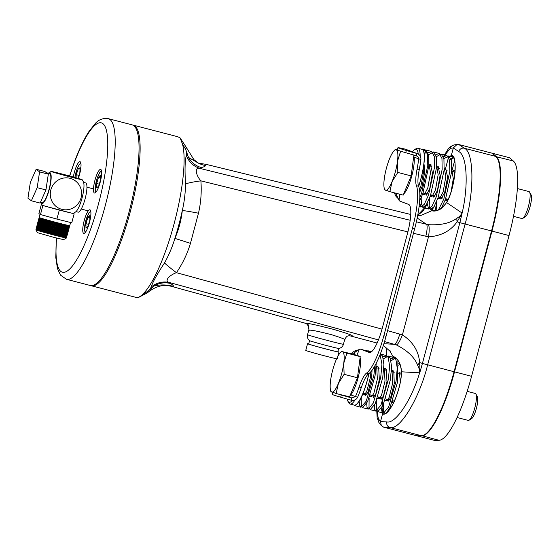 <?xml version="1.0" encoding="UTF-8"?>
<svg xmlns="http://www.w3.org/2000/svg" width="559" height="559" viewBox="0 0 559 559"><rect width="100%" height="100%" fill="white"/><g stroke="black" fill="none" stroke-linecap="round" stroke-linejoin="round"><path stroke-width="0.84" d="M457.073 417.503L468.246 420.41A13.933 3.186 -75.4 0 0 469.071 420.221A13.933 3.186 -75.4 0 0 474.843 407.735A13.933 3.186 -75.4 0 0 475.891 394.011A13.933 3.186 -75.4 0 0 475.339 393.473A13.933 3.186 -75.4 0 0 475.262 393.445L467.163 391.342M469.071 420.221L471.614 418.635A11.69 2.676 -75.4 0 0 476.457 408.154A11.69 2.676 -75.4 0 0 477.337 396.638L475.891 394.011M332.808 392.446L332.277 394.43A32.506 0.755 14.9 0 0 340.676 397.197L341.269 394.954A32.506 0.755 14.9 0 1 338.454 394.123L349.557 396.813L357.453 377.779L344.12 374.306L343.75 363.273A20.893 4.779 104.6 0 1 338.377 383.46A20.893 4.779 104.6 0 1 331.794 392.09A20.893 4.779 104.6 0 1 330.474 389.882A20.893 4.779 104.6 0 1 330.579 380.539A20.893 4.779 104.6 0 1 335.952 360.352A20.893 4.779 -75.4 0 1 336.637 358.766M341.269 394.954A41.792 0.971 14.9 0 0 351.8 397.959L348.606 396.764M351.066 353.637A32.506 27.014 174 0 1 354.986 350.828L355.119 352.114L354.154 354.441L342.534 351.716A20.893 4.779 104.6 0 1 343.75 363.273L346.894 353.148L342.534 351.716A20.893 4.779 -75.4 0 0 340.089 352.946A20.893 4.779 -75.4 0 0 337.818 356.369M395.639 193.155A32.506 27.768 37.3 0 0 396.792 195.51L399.028 200.283A32.506 7.442 -75.4 0 0 400.118 201.219L408.622 204.405A27.859 6.38 104.6 0 1 407.462 233.571L382.398 327.777A27.859 6.38 104.6 0 1 369.38 352.491A27.859 6.38 104.6 0 1 369.233 352.443L360.73 349.256A32.506 7.442 -75.4 0 0 360.562 349.2A32.506 7.442 -75.4 0 0 359.388 349.277L355.119 352.114A32.506 27.014 174 0 0 352.387 353.98M351.206 400.202C354.217 400.74 356.363 399.727 357.641 397.183L355.454 396.611L351.8 397.959L351.206 400.202A41.792 0.971 14.9 0 1 340.676 397.197M350.102 395.513L350.856 394.892A20.893 4.779 104.6 0 0 358.459 376.347A20.893 4.779 104.6 0 0 360.101 357.592M354.154 354.441L360.227 356.621L357.453 377.779M357.571 355.622L358.829 355.95A20.893 4.779 104.6 0 1 359.43 356.321M350.856 394.892L355.454 396.611A41.792 9.566 -75.4 0 0 359.074 387.08A23.219 5.31 104.6 0 1 366.55 373.091A42.952 9.831 -75.4 0 0 383.858 335.721L412.507 228.058A42.952 9.831 -75.4 0 0 416.42 185.672A23.219 5.31 104.6 0 1 417.063 169.125A41.792 9.566 -75.4 0 0 418.712 158.854L414.121 157.128A20.893 4.779 104.6 0 1 411.396 177.392A20.893 4.779 104.6 0 1 403.696 193.917M513.49 216.333L521.959 218.541A13.933 3.186 -75.4 0 0 522.784 218.352A13.933 3.186 -75.4 0 0 528.555 205.859A13.933 3.186 -75.4 0 0 529.604 192.142A13.933 3.186 -75.4 0 0 529.052 191.597A13.933 3.186 -75.4 0 0 528.982 191.576L517.354 188.551M522.784 218.352L525.327 216.766A11.69 2.676 -75.4 0 0 530.17 206.278A11.69 2.676 -75.4 0 0 531.05 194.77L529.604 192.142M418.216 154.039A26.406 6.044 -75.4 0 0 414.561 149.672A26.406 6.044 -75.4 0 0 412.444 151.796M414.561 149.672L416.203 148.645A27.859 6.38 104.6 0 1 417.852 148.268L421.954 149.33A27.859 6.38 104.6 0 1 422.101 149.379A27.859 6.38 104.6 0 1 420.941 178.545A27.859 6.38 104.6 0 1 418.607 186.245A23.219 5.31 104.6 0 1 419.25 169.691A41.792 9.566 -75.4 0 0 420.899 159.42L418.712 158.854L418.111 156.96L416.259 155.716A41.792 0.971 -165.1 0 1 405.729 152.712A32.506 0.755 -165.1 0 1 402.906 151.873L396.247 149.847A20.893 4.779 104.6 0 1 397.463 161.397A20.893 4.779 104.6 0 1 392.09 181.584A20.893 4.779 104.6 0 1 385.507 190.221A20.893 4.779 104.6 0 1 384.187 188.013A20.893 4.779 104.6 0 1 384.299 178.663A20.893 4.779 104.6 0 1 389.665 158.477A20.893 4.779 -75.4 0 1 393.802 151.077L395.332 149.365L396.247 149.847A20.893 4.779 -75.4 0 0 393.802 151.077M417.852 148.268A27.859 6.38 104.6 0 1 420.179 155.94M418.656 186.364A28.209 6.456 -75.4 0 0 422.192 149.043L422.101 149.379M422.192 149.043L425.036 149.784L427.649 154.71L427.761 165.667L421.605 193.204L419.809 197.655M423.477 150.476L425.909 150.008L428.613 154.962L428.823 165.939L422.842 193.526L419.634 201.044M428.571 154.745L433.56 151.999L436.265 156.96L436.474 167.931L430.5 195.517L426.356 204.671L422.89 207.501L421.521 204.056L421.954 195.895M430.73 166.009L431.227 164.961M436.223 156.737L441.219 153.991L443.923 158.952L444.132 169.922L438.158 197.509L434.008 206.662L430.542 209.492L429.172 206.047L429.605 197.886M438.389 168L438.878 166.952M443.881 158.728L448.87 155.982L451.49 160.915L451.602 171.872L445.446 199.402L441.31 208.388M436.831 210.491L436.286 202.225M445.139 169.761L445.816 168.294M451.232 159.678L453.566 157.862M442.001 198.466A28.209 6.456 104.6 0 1 442.085 197.753M428.061 152.81L431.597 151.489L434.301 156.443L434.504 167.421L428.529 195.007L424.386 204.161L421.039 207.026L419.502 202.665M428.879 165.254L429.368 164.206M435.699 154.738L439.248 153.48L441.952 158.435L442.162 169.412L436.188 196.999L432.044 206.152L428.69 209.024L427.139 203.308M436.53 167.246L437.026 166.198M443.35 156.73L446.907 155.472L449.611 160.426L449.82 171.403L443.839 198.99L438.424 209.898M435.831 210.701L434.797 205.3M444.188 169.237L444.678 168.189M450.959 158.756L453.293 157.407M423.953 163.626L424.833 171.166L422.108 186.524L419.739 192.282M428.935 164.36L430.311 164.227L432.491 173.157L429.766 188.523L426.196 195.294L425.623 193.47M436.593 166.351L437.963 166.219L440.143 175.149L437.424 190.514L433.847 197.285L433.281 195.461M444.251 168.343L445.621 168.21L447.619 177.098L444.712 192.408L440.96 199.137L440.317 197.292M451.763 169.845L455.026 170.656L455.236 169.873M454.858 170.614A15.554 3.564 -75.4 0 0 453 171.809M445.984 198.766A15.554 3.564 -75.4 0 0 446.005 198.871L446.648 200.618L448.129 199.29M451.756 169.943L453.3 178.573L451.218 191.157M428.956 164.101L430.521 172.647L427.796 188.006L424.225 194.784L423.659 192.96M436.607 166.093L438.172 174.639L435.454 189.997L431.883 196.775L431.31 194.951M444.265 168.084L445.83 176.63L443.105 191.989L439.535 198.766L438.969 196.943M423.659 165.862L423.778 170.893L420.871 186.203L419.488 189.85M424.379 155.744L425.909 150.008M454.614 160.782L452.182 169.915M448.87 155.982L445.621 168.21M376.249 363.224L375.068 375.795L367.64 401.558L362.567 407.665L361.345 405.89L361.226 398.232M380.316 354.008L382.573 356.027L383.907 364.629L382.719 377.786L375.299 403.549L370.226 409.656L369.003 407.881L369.136 398.113M377.94 368.122L378.443 367.067M383.418 358.843L388.253 356.048L390.231 358.019L391.559 366.62L390.378 379.778L382.95 405.541L377.877 411.648L376.661 409.873L376.787 400.104M385.598 370.114L386.094 369.059M372.035 370.254L371.672 377.591L368.15 391.943L365.754 395.416L365.167 393.585M376.144 366.459L377.416 366.306L378.674 367.431L379.323 379.582L375.802 393.934L373.405 397.407L372.825 395.576M383.802 368.451L385.067 368.297L386.325 369.422L386.982 381.573L383.46 395.926L381.063 399.399L380.483 397.568M391.461 370.379L392.593 370.254L393.802 371.372L394.27 383.474L390.566 397.777L388.044 401.215L387.38 399.364M391.069 360.8L395.562 357.963M397.903 360.457L397.666 381.678L390.063 407.392L386.444 412.863M385.556 413.415L384.858 413.464L383.586 411.676L383.306 404.786M392.215 371.833L392.9 370.372M392.502 401.551A15.554 3.564 -75.4 0 0 393.396 402.613A15.554 3.564 -75.4 0 0 393.739 402.627M388.177 411.319A28.209 6.456 104.6 0 1 388.107 410.872M388.184 401.229A28.209 6.456 104.6 0 1 388.372 399.622M398.833 372.008L399.482 372.853L400.3 381.958M380.078 354.609L381.937 364.119L380.749 377.276L373.328 403.039L368.255 409.139L367.032 407.371L366.676 403.444M376.088 367.368L376.598 366.306M382.894 356.831L386.283 355.538L388.26 357.508L389.595 366.11L388.407 379.268L380.986 405.03L375.907 411.131L374.691 409.363L374.334 405.436M383.74 369.359L384.25 368.297M390.552 358.822L393.941 357.529L395.912 359.5L397.246 368.101L396.065 381.259L388.638 407.022L383.565 413.129L382.342 411.354L381.986 407.427M391.398 371.351L391.929 370.24M376.158 366.194L376.703 366.921L377.353 379.072L373.838 393.424L371.442 396.897L370.855 395.066M383.816 368.185L384.354 368.912L385.011 381.063L381.49 395.416L379.093 398.888L378.513 397.058M391.468 370.184L392.013 370.903L392.67 383.055L389.148 397.407L386.751 400.88L386.164 399.049M369.737 352.282L371.539 351.744M375.005 365.579L373.824 375.473L366.222 401.187L361.016 407.259L359.744 405.471L359.339 401.963M370.903 371.665L370.428 377.269L366.725 391.573L364.202 395.01L363.546 393.159M368.828 373.601A27.859 6.38 104.6 0 1 367.228 380.413A27.859 6.38 104.6 0 1 364.021 390.559L364.056 390.72A28.209 6.456 -75.4 0 0 368.926 373.531M369.785 352.401A28.209 6.456 -75.4 0 0 368.332 350.863A28.209 6.456 -75.4 0 0 367.263 350.947M364.056 390.72L360.534 399.706L355.328 405.778L354.567 405.177M384.669 189.704L389.868 191.653L392.09 181.584L397.833 172.438L397.463 161.397L400.607 151.279M413.898 155.053L411.165 175.91L403.2 195.119L389.868 191.653M411.165 175.91L397.833 172.438M363.629 350.095A27.859 6.38 104.6 0 1 364.14 350.137L368.241 351.206A27.859 6.38 104.6 0 1 369.464 352.282M364.021 390.559A27.859 6.38 104.6 0 1 354.21 405.128L350.109 404.059A27.859 6.38 104.6 0 1 348.851 402.927L347.915 401.222A26.406 6.044 -75.4 0 0 352.338 400.391M402.906 151.873A32.506 0.755 -165.1 0 1 397.33 149.945L397.931 147.702A32.506 0.755 -165.1 0 1 405.443 149.197L417.3 153.613M397.358 149.84L395.409 149.33M413.765 156.087L414.121 157.128M354.986 350.828L358.78 349.738M355.07 399.86A27.859 6.38 104.6 0 1 350.109 404.059M364.14 350.137A27.859 6.38 104.6 0 1 364.866 350.556M347.223 399.084A26.406 6.044 -75.4 0 0 347.915 401.222M397.931 147.702A32.506 0.755 -165.1 0 0 406.323 150.469A41.792 0.971 -165.1 0 0 416.853 153.473L416.539 155.807M394.374 192.827A32.506 27.768 37.3 0 0 396.058 196.468L396.792 195.51L397.051 193.519M370.072 352.505L362.917 349.822A32.506 7.442 -75.4 0 0 362.749 349.773L360.562 349.2M357.641 397.183A41.792 9.566 -75.4 0 0 361.261 387.646A23.219 5.31 104.6 0 1 368.737 373.664A42.952 9.831 -75.4 0 0 386.045 336.294L414.694 228.631A42.952 9.831 -75.4 0 0 418.607 186.238L416.42 185.672M420.899 159.42C421.06 156.457 419.711 154.473 416.853 153.473L417.356 153.634M398.42 198.857L396.058 196.468M330.956 391.573L336.148 393.522L338.377 383.46L344.12 374.306M360.227 356.621L346.894 353.148M340.089 352.946L341.696 351.199M338.454 394.123L336.148 393.522M434.315 440.352L438.983 440.282A71.971 16.47 -75.4 0 0 471.572 376.319L509.025 235.556A71.971 16.47 -75.4 0 0 513.302 160.978L509.515 157.736L492.458 153.299L496.245 156.541A71.971 16.47 104.6 0 1 491.962 231.112L454.509 371.875A71.971 16.47 104.6 0 1 421.926 435.838L417.259 435.915L434.315 440.352M40.786 202.442A16.05 3.675 -75.4 0 0 40.982 202.938A23.681 23.681 0 0 0 42.211 205.125A16.05 0.37 -165.1 0 0 42.603 205.314A16.05 0.37 -165.1 0 0 59.219 210.03A16.05 0.37 -165.1 0 0 73.222 213.384A23.681 23.681 0 0 0 75.598 211.945A16.05 3.675 -75.4 0 0 82.159 197.62A16.05 3.675 -75.4 0 0 83.417 181.913A23.681 23.681 0 0 0 82.18 179.718A16.05 0.37 -165.1 0 1 68.561 176.483A16.05 0.37 -165.1 0 1 51.554 171.669A16.05 0.37 -165.1 0 1 51.169 171.466A16.05 0.37 -165.1 0 1 65.172 174.82A16.05 0.37 -165.1 0 1 81.796 179.537A16.05 0.37 -165.1 0 1 82.18 179.718M40.982 202.938A16.05 3.675 -75.4 0 0 48.745 191.255A16.05 3.675 -75.4 0 0 49.919 172.647A16.05 3.675 -75.4 0 0 48.794 172.899A16.05 3.675 -75.4 0 0 48.381 173.234M81.069 197.767A16.05 15.617 -69.5 0 1 54.817 205.293A16.05 15.617 -69.5 0 1 61.965 178.433A16.05 15.617 -69.5 0 1 81.069 197.767M83.612 182.402L85.681 182.94A15.093 3.452 104.6 0 1 85.765 182.968A15.093 3.452 104.6 0 1 85.178 198.592A15.093 3.452 104.6 0 1 78.085 212.147L76.01 211.609M49.513 173.535A15.093 3.452 104.6 0 1 49.597 173.549A15.093 3.452 104.6 0 1 49.674 173.576A15.093 3.452 104.6 0 1 49.094 189.201A15.093 3.452 104.6 0 1 41.995 202.756A15.093 3.452 104.6 0 1 41.918 202.735M69.064 226.437L69.281 226.786A15.848 0.37 14.9 0 0 69.386 226.793L69.127 227.911A15.848 0.37 14.9 0 0 69.155 227.904L68.799 228.428A15.673 0.363 14.9 0 0 68.834 228.421A15.673 0.363 14.9 0 0 68.841 228.414L69.435 226.171A15.673 0.363 14.9 0 0 69.435 226.171L69.274 226.423M69.421 226.793A15.848 0.37 14.9 0 0 69.456 226.779L69.435 226.241M69.281 226.786L68.687 229.029A15.848 0.37 14.9 0 0 68.785 229.036L68.526 230.154A15.848 0.37 14.9 0 0 68.554 230.147A15.848 0.37 14.9 0 0 68.561 230.147L68.841 228.484M68.827 229.036A15.848 0.37 14.9 0 0 68.855 229.022L69.155 227.904M68.526 230.154L67.932 232.397A15.848 0.37 14.9 0 0 67.96 232.39L68.24 230.657A15.673 0.363 14.9 0 0 68.24 230.657L68.561 230.147L68.247 230.727M68.233 231.279A15.848 0.37 14.9 0 0 68.261 231.265L68.24 230.657A15.673 0.363 14.9 0 1 68.198 230.671L68.491 230.161A15.848 0.37 14.9 0 1 68.387 230.154L68.044 230.664A15.673 0.363 14.9 0 0 68.184 230.671L67.891 232.404A15.848 0.37 14.9 0 1 67.786 232.397L67.45 232.907A15.673 0.363 14.9 0 0 67.59 232.914A15.673 0.363 14.9 0 0 67.646 232.907A15.673 0.363 14.9 0 0 67.646 232.9L67.646 232.97M67.332 234.64A15.848 0.37 14.9 0 0 67.366 234.633L67.66 233.508A15.848 0.37 14.9 0 1 67.632 233.522L67.003 235.157A15.673 0.363 14.9 0 0 67.045 235.15A15.673 0.363 14.9 0 0 67.045 235.143L67.045 235.15M67.45 232.907L66.891 235.758A15.848 0.37 14.9 0 0 66.996 235.765L66.738 236.883A15.848 0.37 14.9 0 0 66.766 236.876L67.052 235.213M67.038 235.765A15.848 0.37 14.9 0 0 67.066 235.751L67.045 235.143M66.738 236.883L66.437 238.008A15.848 0.37 14.9 0 0 66.465 238.001A15.848 0.37 14.9 0 0 66.472 237.994L66.451 237.386A15.673 0.363 14.9 0 0 66.451 237.386L66.451 237.456M66.472 237.987A15.848 0.37 -165.1 0 1 66.472 237.994L66.451 237.386A15.673 0.363 14.9 0 1 66.409 237.4M67.932 232.397L67.632 233.522M69.239 226.178A15.673 0.363 14.9 0 0 69.379 226.185A15.673 0.363 14.9 0 0 69.435 226.178L69.749 225.661A15.848 0.37 14.9 0 0 69.749 225.654L70.595 222.489M68.981 227.911A15.848 0.37 14.9 0 0 69.085 227.918L69.386 226.793M68.785 229.036L68.491 230.161M68.687 229.029L68.387 230.154M68.044 230.664L68.086 231.272A15.848 0.37 14.9 0 0 68.191 231.279M68.086 231.272L67.786 232.397M67.192 234.64A15.848 0.37 14.9 0 0 67.297 234.647L67.891 232.404M66.891 235.758L66.598 236.883A15.848 0.37 14.9 0 0 66.696 236.89L66.996 235.765M66.598 236.883L66.297 238.001A15.848 0.37 14.9 0 0 66.402 238.008L66.696 236.89M68.792 226.395L66.039 237.966A15.848 0.37 14.9 0 0 66.214 237.994L66.228 237.393A15.673 0.363 14.9 0 0 66.395 237.4M66.633 235.723A15.848 0.37 14.9 0 0 66.807 235.751L66.821 235.15A15.673 0.363 14.9 0 0 66.996 235.157L67.297 234.647M68.638 228.421A15.673 0.363 14.9 0 0 68.785 228.428L69.085 227.918M68.722 227.876A15.848 0.37 14.9 0 0 68.897 227.897L69.211 226.178A15.673 0.363 14.9 0 1 68.967 226.136M68.128 230.119A15.848 0.37 14.9 0 0 68.303 230.14L68.897 227.897M67.534 232.362A15.848 0.37 14.9 0 0 67.709 232.383L68.303 230.14M66.933 234.605A15.848 0.37 14.9 0 0 67.108 234.626L67.709 232.383M66.339 236.848A15.848 0.37 14.9 0 0 66.514 236.869L66.807 235.751M65.983 237.351A15.673 0.363 14.9 0 0 66.228 237.393L66.514 236.869M66.584 235.108A15.673 0.363 14.9 0 0 66.821 235.15L67.108 234.626M68.652 226.681L68.352 227.806A15.848 0.37 14.9 0 0 68.596 227.848L68.925 226.129A15.673 0.363 14.9 0 1 68.589 226.067L68.652 226.681A15.848 0.37 14.9 0 0 68.897 226.73M68.352 227.806L67.758 230.049A15.848 0.37 14.9 0 0 68.002 230.091L68.596 227.848M67.758 230.049L67.157 232.292A15.848 0.37 14.9 0 0 67.408 232.334L68.002 230.091M67.157 232.292L66.563 234.535A15.848 0.37 14.9 0 0 66.807 234.577L67.408 232.334M66.563 234.535L65.969 236.778A15.848 0.37 14.9 0 0 66.214 236.82L66.807 234.577M65.969 236.778L65.669 237.896A15.848 0.37 14.9 0 0 65.913 237.945L66.214 236.82M68.17 226.591L67.87 227.709A15.848 0.37 14.9 0 0 68.184 227.772L68.533 226.06A15.673 0.363 14.9 0 1 68.1 225.969L68.17 226.591A15.848 0.37 14.9 0 0 68.484 226.654M67.87 227.709L67.276 229.952A15.848 0.37 14.9 0 0 67.59 230.015L68.184 227.772M67.276 229.952L66.675 232.195A15.848 0.37 14.9 0 0 66.989 232.258L67.59 230.015M66.675 232.195L66.081 234.438A15.848 0.37 14.9 0 0 66.395 234.501L66.989 232.258M66.081 234.438L65.487 236.681A15.848 0.37 14.9 0 0 65.801 236.743L66.395 234.501M65.487 236.681L65.186 237.806A15.848 0.37 14.9 0 0 65.501 237.868L65.801 236.743M65.117 237.184A15.673 0.363 14.9 0 0 65.55 237.275M65.71 234.941A15.673 0.363 14.9 0 0 66.144 235.032M66.311 232.698A15.673 0.363 14.9 0 0 66.745 232.789M66.905 230.455A15.673 0.363 14.9 0 0 67.339 230.546M67.499 228.212A15.673 0.363 14.9 0 0 67.932 228.303M67.583 226.458L67.283 227.583A15.848 0.37 14.9 0 0 67.667 227.667L68.03 225.955A15.673 0.363 14.9 0 1 67.506 225.843L67.583 226.458A15.848 0.37 14.9 0 0 67.96 226.542M67.283 227.583L66.689 229.826A15.848 0.37 14.9 0 0 67.066 229.91L67.667 227.667M66.982 228.701A15.848 0.37 14.9 0 0 67.366 228.785M66.689 229.826L66.088 232.069A15.848 0.37 14.9 0 0 66.472 232.153L67.066 229.91M66.388 230.944A15.848 0.37 14.9 0 0 66.766 231.028M66.088 232.069L65.494 234.312A15.848 0.37 14.9 0 0 65.871 234.396L66.472 232.153M65.794 233.187A15.848 0.37 14.9 0 0 66.172 233.271M65.494 234.312L64.893 236.555A15.848 0.37 14.9 0 0 65.277 236.639L65.871 234.396M65.193 235.43A15.848 0.37 14.9 0 0 65.578 235.514M64.893 236.555L64.599 237.673A15.848 0.37 14.9 0 0 64.977 237.757L65.277 236.639M64.523 237.058A15.673 0.363 14.9 0 0 65.047 237.17M65.117 234.815A15.673 0.363 14.9 0 0 65.641 234.927M65.71 232.572A15.673 0.363 14.9 0 0 66.242 232.684M66.311 230.329A15.673 0.363 14.9 0 0 66.835 230.441M66.905 228.086A15.673 0.363 14.9 0 0 67.429 228.198M66.891 226.304L66.591 227.429A15.848 0.37 14.9 0 0 67.038 227.527L67.422 225.822A15.673 0.363 14.9 0 1 66.807 225.682L66.891 226.304A15.848 0.37 14.9 0 0 67.332 226.409M66.591 227.429L65.997 229.672A15.848 0.37 14.9 0 0 66.437 229.77L67.038 227.527M66.297 228.547A15.848 0.37 14.9 0 0 66.738 228.652M65.997 229.672L65.396 231.915A15.848 0.37 14.9 0 0 65.843 232.013L66.437 229.77M65.696 230.79A15.848 0.37 14.9 0 0 66.144 230.895M65.396 231.915L64.802 234.158A15.848 0.37 14.9 0 0 65.249 234.256L65.843 232.013M65.103 233.033A15.848 0.37 14.9 0 0 65.543 233.138M64.802 234.158L64.208 236.401A15.848 0.37 14.9 0 0 64.648 236.499L65.249 234.256M64.502 235.276A15.848 0.37 14.9 0 0 64.949 235.381M64.208 236.401L63.908 237.519A15.848 0.37 14.9 0 0 64.348 237.624L64.648 236.499M63.824 236.897A15.673 0.363 14.9 0 0 64.439 237.037M64.425 234.654A15.673 0.363 14.9 0 0 65.033 234.794M65.019 232.411A15.673 0.363 14.9 0 0 65.634 232.551M65.613 230.168A15.673 0.363 14.9 0 0 66.228 230.308M66.214 227.925A15.673 0.363 14.9 0 0 66.821 228.065M66.102 226.122L65.808 227.247A15.848 0.37 14.9 0 0 66.311 227.359L66.717 225.661A15.673 0.363 14.9 0 1 66.018 225.501L66.102 226.122A15.848 0.37 14.9 0 0 66.605 226.241M65.808 227.247L65.207 229.49A15.848 0.37 14.9 0 0 65.71 229.602L66.311 227.359M65.508 228.365A15.848 0.37 14.9 0 0 66.011 228.484M65.207 229.49L64.613 231.733A15.848 0.37 14.9 0 0 65.117 231.845L65.71 229.602M64.907 230.608A15.848 0.37 14.9 0 0 65.417 230.727M64.613 231.733L64.012 233.976A15.848 0.37 14.9 0 0 64.516 234.088L65.117 231.845M64.313 232.851A15.848 0.37 14.9 0 0 64.816 232.97M64.012 233.976L63.419 236.219A15.848 0.37 14.9 0 0 63.922 236.331L64.516 234.088M63.719 235.094A15.848 0.37 14.9 0 0 64.222 235.213M63.419 236.219L63.118 237.337A15.848 0.37 14.9 0 0 63.621 237.456L63.922 236.331M63.034 236.716A15.673 0.363 14.9 0 0 63.733 236.876M63.628 234.473A15.673 0.363 14.9 0 0 64.327 234.633M64.229 232.23A15.673 0.363 14.9 0 0 64.921 232.39M64.823 229.987A15.673 0.363 14.9 0 0 65.522 230.147M65.424 227.744A15.673 0.363 14.9 0 0 66.116 227.904M65.228 225.913L64.928 227.038A15.848 0.37 14.9 0 0 65.487 227.171L65.913 225.473A15.673 0.363 14.9 0 1 65.137 225.291L65.228 225.913A15.848 0.37 14.9 0 0 65.787 226.046M64.928 227.038L64.327 229.281A15.848 0.37 14.9 0 0 64.893 229.414L65.487 227.171M64.627 228.156A15.848 0.37 14.9 0 0 65.186 228.289M64.327 229.281L63.733 231.524A15.848 0.37 14.9 0 0 64.292 231.657L64.893 229.414M64.033 230.399A15.848 0.37 14.9 0 0 64.592 230.532M63.733 231.524L63.139 233.767A15.848 0.37 14.9 0 0 63.698 233.9L64.292 231.657M63.433 232.642A15.848 0.37 14.9 0 0 63.992 232.775M63.139 233.767L62.538 236.01A15.848 0.37 14.9 0 0 63.097 236.143L63.698 233.9M62.839 234.885A15.848 0.37 14.9 0 0 63.398 235.018M62.538 236.01L62.238 237.128A15.848 0.37 14.9 0 0 62.804 237.261L63.097 236.143M62.154 236.506A15.673 0.363 14.9 0 0 62.929 236.688M62.755 234.263A15.673 0.363 14.9 0 0 63.523 234.445M63.349 232.02A15.673 0.363 14.9 0 0 64.124 232.202M63.943 229.777A15.673 0.363 14.9 0 0 64.718 229.959M64.544 227.534A15.673 0.363 14.9 0 0 65.312 227.716M64.264 225.682L63.964 226.8A15.848 0.37 14.9 0 0 64.578 226.954L65.019 225.263A15.673 0.363 14.9 0 1 64.173 225.06L64.264 225.682A15.848 0.37 14.9 0 0 64.872 225.829M63.964 226.8L63.37 229.043A15.848 0.37 14.9 0 0 63.978 229.197L64.578 226.954M63.663 227.925A15.848 0.37 14.9 0 0 64.278 228.072M63.37 229.043L62.769 231.286A15.848 0.37 14.9 0 0 63.384 231.44L63.978 229.197M63.069 230.168A15.848 0.37 14.9 0 0 63.677 230.315M62.769 231.286L62.175 233.529A15.848 0.37 14.9 0 0 62.783 233.683L63.384 231.44M62.468 232.411A15.848 0.37 14.9 0 0 63.083 232.558M62.175 233.529L61.574 235.772A15.848 0.37 14.9 0 0 62.189 235.926L62.783 233.683M61.874 234.654A15.848 0.37 14.9 0 0 62.489 234.801M61.574 235.772L61.28 236.897A15.848 0.37 14.9 0 0 61.888 237.044L62.189 235.926M61.19 236.275A15.673 0.363 14.9 0 0 62.035 236.478M61.79 234.032A15.673 0.363 14.9 0 0 62.636 234.235M62.384 231.789A15.673 0.363 14.9 0 0 63.23 231.992M62.985 229.546A15.673 0.363 14.9 0 0 63.831 229.749M63.579 227.303A15.673 0.363 14.9 0 0 64.425 227.506M43.602 219.568A15.673 0.363 14.9 0 1 42.819 219.338L42.652 219.904A15.848 0.37 14.9 0 0 43.218 220.064L43.721 219.603L43.574 220.169A15.848 0.37 14.9 0 0 44.196 220.351L44.58 219.848L44.58 220.463A15.848 0.37 14.9 0 0 45.251 220.651L45.628 220.148L45.663 220.763A15.848 0.37 14.9 0 0 46.369 220.966L46.746 220.463L46.802 221.084A15.848 0.37 14.9 0 0 47.55 221.294L47.92 220.791L48.004 221.42A15.848 0.37 14.9 0 0 48.78 221.637L49.297 221.168L49.248 221.762A15.848 0.37 14.9 0 0 50.051 221.986L50.562 221.518L50.534 222.112A15.848 0.37 14.9 0 0 51.351 222.335L51.854 221.867L51.84 222.468A15.848 0.37 14.9 0 0 52.672 222.692L53 222.175L53.175 222.824A15.848 0.37 14.9 0 0 54.006 223.048L54.489 222.573L54.509 223.181A15.848 0.37 14.9 0 0 55.341 223.404L55.809 222.922L55.837 223.537A15.848 0.37 14.9 0 0 56.669 223.754L57.116 223.265L57.158 223.879A15.848 0.37 14.9 0 0 57.975 224.089L58.402 223.6L58.457 224.215A15.848 0.37 14.9 0 0 59.254 224.425L59.499 223.879L59.722 224.543A15.848 0.37 14.9 0 0 60.491 224.739L60.721 224.194L60.945 224.858A15.848 0.37 14.9 0 0 61.679 225.039L61.888 224.487L62.112 225.151A15.848 0.37 14.9 0 0 62.811 225.326L62.999 224.767L63.223 225.424L62.922 226.549A15.848 0.37 14.9 0 0 63.579 226.709L64.173 225.06M63.223 225.424A15.848 0.37 14.9 0 0 63.88 225.591M62.922 226.549L62.328 228.792A15.848 0.37 14.9 0 0 62.985 228.952L63.579 226.709M62.622 227.667A15.848 0.37 14.9 0 0 63.286 227.834M62.328 228.792L61.728 231.035A15.848 0.37 14.9 0 0 62.391 231.195L62.985 228.952M62.028 229.91A15.848 0.37 14.9 0 0 62.685 230.077M61.728 231.035L61.134 233.278A15.848 0.37 14.9 0 0 61.79 233.438L62.391 231.195M61.434 232.153A15.848 0.37 14.9 0 0 62.091 232.32M61.134 233.278L60.533 235.521A15.848 0.37 14.9 0 0 61.197 235.681L61.79 233.438M60.833 234.396A15.848 0.37 14.9 0 0 61.497 234.563M60.533 235.521L60.239 236.639A15.848 0.37 14.9 0 0 60.896 236.806L61.197 235.681M60.155 236.017A15.673 0.363 14.9 0 0 61.064 236.24M60.749 233.774A15.673 0.363 14.9 0 0 61.665 233.997M61.35 231.531A15.673 0.363 14.9 0 0 62.259 231.754M61.944 229.288A15.673 0.363 14.9 0 0 62.853 229.511M62.545 227.045A15.673 0.363 14.9 0 0 63.453 227.268M63.139 224.802A15.673 0.363 14.9 0 0 64.047 225.025M62.112 225.151L61.811 226.269A15.848 0.37 14.9 0 0 62.517 226.444L62.811 225.326M61.811 226.269L61.217 228.512A15.848 0.37 14.9 0 0 61.916 228.687L62.517 226.444M61.518 227.394A15.848 0.37 14.9 0 0 62.217 227.569M61.217 228.512L60.624 230.755A15.848 0.37 14.9 0 0 61.322 230.93L61.916 228.687M60.917 229.637A15.848 0.37 14.9 0 0 61.623 229.812M60.624 230.755L60.023 232.998A15.848 0.37 14.9 0 0 60.728 233.173L61.322 230.93M60.323 231.88A15.848 0.37 14.9 0 0 61.022 232.055M60.023 232.998L59.429 235.241A15.848 0.37 14.9 0 0 60.127 235.416L60.728 233.173M59.722 234.123A15.848 0.37 14.9 0 0 60.428 234.298M59.429 235.241L59.128 236.366A15.848 0.37 14.9 0 0 59.827 236.541L60.127 235.416M59.051 235.744A15.673 0.363 14.9 0 0 60.016 235.982M59.645 233.501A15.673 0.363 14.9 0 0 60.617 233.739M60.246 231.258A15.673 0.363 14.9 0 0 61.21 231.496M60.84 229.015A15.673 0.363 14.9 0 0 61.811 229.253M61.434 226.772A15.673 0.363 14.9 0 0 62.405 227.01M62.035 224.529A15.673 0.363 14.9 0 0 62.999 224.767M60.945 224.858L60.645 225.976A15.848 0.37 14.9 0 0 61.385 226.164L61.679 225.039M60.645 225.976L60.051 228.219A15.848 0.37 14.9 0 0 60.784 228.407L61.385 226.164M60.344 227.101A15.848 0.37 14.9 0 0 61.085 227.282M60.051 228.219L59.45 230.462A15.848 0.37 14.9 0 0 60.19 230.65L60.784 228.407M59.75 229.344A15.848 0.37 14.9 0 0 60.491 229.525M59.45 230.462L58.856 232.705A15.848 0.37 14.9 0 0 59.589 232.893L60.19 230.65M59.149 231.587A15.848 0.37 14.9 0 0 59.89 231.768M58.856 232.705L58.255 234.948A15.848 0.37 14.9 0 0 58.995 235.136L59.589 232.893M58.555 233.83A15.848 0.37 14.9 0 0 59.296 234.011M58.255 234.948L57.961 236.073A15.848 0.37 14.9 0 0 58.695 236.254L58.995 235.136M57.884 235.451A15.673 0.363 14.9 0 0 58.905 235.702M58.485 233.208A15.673 0.363 14.9 0 0 59.506 233.459M59.079 230.965A15.673 0.363 14.9 0 0 60.099 231.216M59.673 228.722A15.673 0.363 14.9 0 0 60.693 228.973M60.274 226.479A15.673 0.363 14.9 0 0 61.294 226.73M60.868 224.236A15.673 0.363 14.9 0 0 61.888 224.487M59.722 224.543L59.422 225.661A15.848 0.37 14.9 0 0 60.19 225.864L60.491 224.739M59.422 225.661L58.828 227.904A15.848 0.37 14.9 0 0 59.596 228.107L60.19 225.864M59.121 226.786A15.848 0.37 14.9 0 0 59.897 226.982M58.828 227.904L58.227 230.147A15.848 0.37 14.9 0 0 58.995 230.35L59.596 228.107M58.527 229.029A15.848 0.37 14.9 0 0 59.296 229.225M58.227 230.147L57.633 232.39A15.848 0.37 14.9 0 0 58.402 232.593L58.995 230.35M57.933 231.272A15.848 0.37 14.9 0 0 58.702 231.468M57.633 232.39L57.032 234.633A15.848 0.37 14.9 0 0 57.808 234.836L58.402 232.593M57.332 233.515A15.848 0.37 14.9 0 0 58.101 233.711M57.032 234.633L56.739 235.758A15.848 0.37 14.9 0 0 57.507 235.954L57.808 234.836M56.669 235.136A15.673 0.363 14.9 0 0 57.738 235.409M57.27 232.893A15.673 0.363 14.9 0 0 58.332 233.166M57.863 230.65A15.673 0.363 14.9 0 0 58.926 230.923M58.464 228.407A15.673 0.363 14.9 0 0 59.527 228.68M59.058 226.164A15.673 0.363 14.9 0 0 60.12 226.437M59.659 223.921A15.673 0.363 14.9 0 0 60.721 224.194M58.457 224.215L58.157 225.34A15.848 0.37 14.9 0 0 58.954 225.543L59.254 224.425M58.157 225.34L57.563 227.583A15.848 0.37 14.9 0 0 58.36 227.786L58.954 225.543M57.863 226.458A15.848 0.37 14.9 0 0 58.653 226.668M57.563 227.583L56.962 229.826A15.848 0.37 14.9 0 0 57.759 230.028L58.36 227.786M57.263 228.701A15.848 0.37 14.9 0 0 58.059 228.911M56.962 229.826L56.368 232.069A15.848 0.37 14.9 0 0 57.165 232.271L57.759 230.028M56.669 230.944A15.848 0.37 14.9 0 0 57.458 231.153M56.368 232.069L55.774 234.312A15.848 0.37 14.9 0 0 56.564 234.514L57.165 232.271M56.068 233.187A15.848 0.37 14.9 0 0 56.864 233.396M55.774 234.312L55.474 235.43A15.848 0.37 14.9 0 0 56.27 235.639L56.564 234.514M55.418 234.815A15.673 0.363 14.9 0 0 56.515 235.094M56.012 232.572A15.673 0.363 14.9 0 0 57.109 232.851M56.613 230.329A15.673 0.363 14.9 0 0 57.71 230.608M57.207 228.086A15.673 0.363 14.9 0 0 58.304 228.365M57.808 225.843A15.673 0.363 14.9 0 0 58.905 226.122M58.402 223.6A15.673 0.363 14.9 0 0 59.499 223.879M57.158 223.879L56.864 225.004A15.848 0.37 14.9 0 0 57.675 225.214L57.975 224.089M56.864 225.004L56.263 227.247A15.848 0.37 14.9 0 0 57.081 227.457L57.675 225.214M56.564 226.122A15.848 0.37 14.9 0 0 57.374 226.332M56.263 227.247L55.669 229.49A15.848 0.37 14.9 0 0 56.48 229.7L57.081 227.457M55.963 228.365A15.848 0.37 14.9 0 0 56.78 228.575M55.669 229.49L55.068 231.733A15.848 0.37 14.9 0 0 55.886 231.943L56.48 229.7M55.369 230.608A15.848 0.37 14.9 0 0 56.186 230.825M55.068 231.733L54.475 233.976A15.848 0.37 14.9 0 0 55.292 234.186L55.886 231.943M54.775 232.851A15.848 0.37 14.9 0 0 55.586 233.068M54.475 233.976L54.174 235.094A15.848 0.37 14.9 0 0 54.992 235.311L55.292 234.186M54.132 234.48A15.673 0.363 14.9 0 0 55.257 234.773M54.726 232.237A15.673 0.363 14.9 0 0 55.851 232.53M55.327 229.994A15.673 0.363 14.9 0 0 56.452 230.287M55.921 227.751A15.673 0.363 14.9 0 0 57.046 228.044M56.522 225.508A15.673 0.363 14.9 0 0 57.64 225.801M57.116 223.265A15.673 0.363 14.9 0 0 58.241 223.558M55.837 223.537L55.544 224.655A15.848 0.37 14.9 0 0 56.368 224.872L56.669 223.754M55.544 224.655L54.943 226.898A15.848 0.37 14.9 0 0 55.774 227.115L56.368 224.872M55.243 225.78A15.848 0.37 14.9 0 0 56.068 225.997M54.943 226.898L54.349 229.141A15.848 0.37 14.9 0 0 55.173 229.358L55.774 227.115M54.649 228.023A15.848 0.37 14.9 0 0 55.474 228.24M54.349 229.141L53.748 231.384A15.848 0.37 14.9 0 0 54.579 231.601L55.173 229.358M54.048 230.266A15.848 0.37 14.9 0 0 54.88 230.483M53.748 231.384L53.154 233.627A15.848 0.37 14.9 0 0 53.985 233.844L54.579 231.601M53.454 232.509A15.848 0.37 14.9 0 0 54.279 232.726M53.154 233.627L52.853 234.752A15.848 0.37 14.9 0 0 53.685 234.969L53.985 233.844M52.825 234.137A15.673 0.363 14.9 0 0 53.964 234.438M53.419 231.894A15.673 0.363 14.9 0 0 54.565 232.195M54.02 229.651A15.673 0.363 14.9 0 0 55.159 229.952M54.614 227.408A15.673 0.363 14.9 0 0 55.76 227.709M55.208 225.165A15.673 0.363 14.9 0 0 56.354 225.466M55.809 222.922A15.673 0.363 14.9 0 0 56.948 223.223M54.509 223.181L54.209 224.306A15.848 0.37 14.9 0 0 55.041 224.522L55.341 223.404M54.209 224.306L53.615 226.549A15.848 0.37 14.9 0 0 54.447 226.765L55.041 224.522M53.909 225.424A15.848 0.37 14.9 0 0 54.747 225.647M53.615 226.549L53.014 228.792A15.848 0.37 14.9 0 0 53.853 229.008L54.447 226.765M53.315 227.667A15.848 0.37 14.9 0 0 54.146 227.89M53.014 228.792L52.42 231.035A15.848 0.37 14.9 0 0 53.252 231.251L53.853 229.008M52.714 229.91A15.848 0.37 14.9 0 0 53.552 230.133M52.42 231.035L51.819 233.278A15.848 0.37 14.9 0 0 52.658 233.494L53.252 231.251M52.12 232.153A15.848 0.37 14.9 0 0 52.951 232.376M51.819 233.278L51.526 234.396A15.848 0.37 14.9 0 0 52.357 234.619L52.658 233.494M51.505 233.788A15.673 0.363 14.9 0 0 52.658 234.095M52.099 231.545A15.673 0.363 14.9 0 0 53.252 231.852M52.7 229.302A15.673 0.363 14.9 0 0 53.853 229.609M53.294 227.059A15.673 0.363 14.9 0 0 54.447 227.366M53.895 224.816A15.673 0.363 14.9 0 0 55.048 225.123M54.489 222.573A15.673 0.363 14.9 0 0 55.641 222.88M53.175 222.824L52.874 223.949A15.848 0.37 14.9 0 0 53.706 224.173L54.006 223.048M52.874 223.949L52.273 226.192A15.848 0.37 14.9 0 0 53.112 226.416L53.706 224.173M52.574 225.067A15.848 0.37 14.9 0 0 53.412 225.291M52.273 226.192L51.68 228.435A15.848 0.37 14.9 0 0 52.518 228.659L53.112 226.416M51.98 227.31A15.848 0.37 14.9 0 0 52.812 227.534M51.68 228.435L51.086 230.678A15.848 0.37 14.9 0 0 51.917 230.902L52.518 228.659M51.379 229.553A15.848 0.37 14.9 0 0 52.218 229.777M51.086 230.678L50.485 232.921A15.848 0.37 14.9 0 0 51.323 233.145L51.917 230.902M50.785 231.796A15.848 0.37 14.9 0 0 51.617 232.02M50.485 232.921L50.184 234.039A15.848 0.37 14.9 0 0 51.023 234.263L51.323 233.145M50.184 233.438A15.673 0.363 14.9 0 0 51.337 233.746M50.778 231.195A15.673 0.363 14.9 0 0 51.931 231.503M51.379 228.952A15.673 0.363 14.9 0 0 52.532 229.26M51.973 226.709A15.673 0.363 14.9 0 0 53.126 227.017M52.574 224.466A15.673 0.363 14.9 0 0 53.727 224.774M53.168 222.223A15.673 0.363 14.9 0 0 54.321 222.531M51.84 222.468L51.547 223.593A15.848 0.37 14.9 0 0 52.371 223.817L52.672 222.692M51.547 223.593L50.946 225.836A15.848 0.37 14.9 0 0 51.777 226.06L52.371 223.817M51.246 224.711A15.848 0.37 14.9 0 0 52.078 224.935M50.946 225.836L50.352 228.079A15.848 0.37 14.9 0 0 51.183 228.303L51.777 226.06M50.652 226.954A15.848 0.37 14.9 0 0 51.477 227.178M50.352 228.079L49.758 230.322A15.848 0.37 14.9 0 0 50.583 230.546L51.183 228.303M50.051 229.197A15.848 0.37 14.9 0 0 50.883 229.421M49.758 230.322L49.157 232.565A15.848 0.37 14.9 0 0 49.989 232.789L50.583 230.546M49.458 231.44A15.848 0.37 14.9 0 0 50.282 231.664M49.157 232.565L48.857 233.683A15.848 0.37 14.9 0 0 49.688 233.907L49.989 232.789M48.871 233.082A15.673 0.363 14.9 0 0 50.017 233.389M49.471 230.839A15.673 0.363 14.9 0 0 50.61 231.147M50.065 228.596A15.673 0.363 14.9 0 0 51.211 228.904M50.659 226.353A15.673 0.363 14.9 0 0 51.805 226.661M51.26 224.11A15.673 0.363 14.9 0 0 52.406 224.418M51.854 221.867A15.673 0.363 14.9 0 0 53 222.175M50.534 222.112L50.233 223.237A15.848 0.37 14.9 0 0 51.051 223.46L51.351 222.335M50.233 223.237L49.639 225.48A15.848 0.37 14.9 0 0 50.457 225.703L51.051 223.46M49.933 224.355A15.848 0.37 14.9 0 0 50.75 224.578M49.639 225.48L49.038 227.723A15.848 0.37 14.9 0 0 49.856 227.946L50.457 225.703M49.339 226.598A15.848 0.37 14.9 0 0 50.156 226.821M49.038 227.723L48.444 229.966A15.848 0.37 14.9 0 0 49.262 230.189L49.856 227.946M48.745 228.841A15.848 0.37 14.9 0 0 49.562 229.064M48.444 229.966L47.85 232.209A15.848 0.37 14.9 0 0 48.661 232.432L49.262 230.189M48.144 231.084A15.848 0.37 14.9 0 0 48.961 231.307M47.85 232.209L47.55 233.327A15.848 0.37 14.9 0 0 48.367 233.55L48.661 232.432M47.578 232.733A15.673 0.363 14.9 0 0 48.71 233.04M48.172 230.49A15.673 0.363 14.9 0 0 49.304 230.797M48.773 228.247A15.673 0.363 14.9 0 0 49.898 228.554M49.367 226.004A15.673 0.363 14.9 0 0 50.499 226.311M49.968 223.761A15.673 0.363 14.9 0 0 51.093 224.068M50.562 221.518A15.673 0.363 14.9 0 0 51.694 221.825M49.248 221.762L48.947 222.887A15.848 0.37 14.9 0 0 49.751 223.104L50.051 221.986M48.947 222.887L48.354 225.13A15.848 0.37 14.9 0 0 49.15 225.347L49.751 223.104M48.654 224.005A15.848 0.37 14.9 0 0 49.451 224.229M48.354 225.13L47.76 227.373A15.848 0.37 14.9 0 0 48.556 227.59L49.15 225.347M48.053 226.248A15.848 0.37 14.9 0 0 48.857 226.472M47.76 227.373L47.159 229.616A15.848 0.37 14.9 0 0 47.962 229.833L48.556 227.59M47.459 228.491A15.848 0.37 14.9 0 0 48.256 228.715M47.159 229.616L46.565 231.859A15.848 0.37 14.9 0 0 47.361 232.076L47.962 229.833M46.865 230.734A15.848 0.37 14.9 0 0 47.662 230.958M46.565 231.859L46.264 232.977A15.848 0.37 14.9 0 0 47.061 233.201L47.361 232.076M46.313 232.383A15.673 0.363 14.9 0 0 47.417 232.691M46.907 230.14A15.673 0.363 14.9 0 0 48.011 230.448M47.508 227.897A15.673 0.363 14.9 0 0 48.612 228.205M48.102 225.654A15.673 0.363 14.9 0 0 49.206 225.962M48.703 223.411A15.673 0.363 14.9 0 0 49.807 223.719M49.297 221.168A15.673 0.363 14.9 0 0 50.401 221.476M48.004 221.42L47.704 222.545A15.848 0.37 14.9 0 0 48.479 222.755L48.78 221.637M47.704 222.545L47.11 224.788A15.848 0.37 14.9 0 0 47.885 224.998L48.479 222.755M47.403 223.663A15.848 0.37 14.9 0 0 48.179 223.879M47.11 224.788L46.509 227.031A15.848 0.37 14.9 0 0 47.284 227.24L47.885 224.998M46.809 225.906A15.848 0.37 14.9 0 0 47.585 226.122M46.509 227.031L45.915 229.274A15.848 0.37 14.9 0 0 46.69 229.483L47.284 227.24M46.215 228.149A15.848 0.37 14.9 0 0 46.984 228.365M45.915 229.274L45.321 231.517A15.848 0.37 14.9 0 0 46.09 231.726L46.69 229.483M45.614 230.392A15.848 0.37 14.9 0 0 46.39 230.608M45.321 231.517L45.02 232.635A15.848 0.37 14.9 0 0 45.796 232.851L46.09 231.726M45.083 232.048A15.673 0.363 14.9 0 0 46.152 232.341M45.684 229.805A15.673 0.363 14.9 0 0 46.753 230.098M46.278 227.562A15.673 0.363 14.9 0 0 47.347 227.855M46.879 225.319A15.673 0.363 14.9 0 0 47.948 225.612M47.473 223.076A15.673 0.363 14.9 0 0 48.542 223.369M48.067 220.833A15.673 0.363 14.9 0 0 49.136 221.126M46.802 221.084L46.509 222.209A15.848 0.37 14.9 0 0 47.249 222.419L47.55 221.294M46.509 222.209L45.908 224.452A15.848 0.37 14.9 0 0 46.656 224.662L47.249 222.419M46.208 223.327A15.848 0.37 14.9 0 0 46.949 223.537M45.908 224.452L45.314 226.695A15.848 0.37 14.9 0 0 46.055 226.905L46.656 224.662M45.607 225.57A15.848 0.37 14.9 0 0 46.355 225.78M45.314 226.695L44.713 228.938A15.848 0.37 14.9 0 0 45.461 229.148L46.055 226.905M45.013 227.813A15.848 0.37 14.9 0 0 45.754 228.023M44.713 228.938L44.119 231.181A15.848 0.37 14.9 0 0 44.86 231.391L45.461 229.148M44.42 230.056A15.848 0.37 14.9 0 0 45.16 230.266M44.119 231.181L43.819 232.299A15.848 0.37 14.9 0 0 44.566 232.509L44.86 231.391M43.909 231.719A15.673 0.363 14.9 0 0 44.937 232.006M44.503 229.476A15.673 0.363 14.9 0 0 45.531 229.763M45.097 227.233A15.673 0.363 14.9 0 0 46.124 227.52M45.698 224.991A15.673 0.363 14.9 0 0 46.725 225.277M46.292 222.748A15.673 0.363 14.9 0 0 47.319 223.034M46.893 220.505A15.673 0.363 14.9 0 0 47.92 220.791M45.663 220.763L45.363 221.888A15.848 0.37 14.9 0 0 46.069 222.084L46.369 220.966M45.363 221.888L44.762 224.131A15.848 0.37 14.9 0 0 45.475 224.327L46.069 222.084M45.062 223.006A15.848 0.37 14.9 0 0 45.775 223.209M44.762 224.131L44.168 226.374A15.848 0.37 14.9 0 0 44.874 226.57L45.475 224.327M44.468 225.249A15.848 0.37 14.9 0 0 45.174 225.452M44.168 226.374L43.574 228.617A15.848 0.37 14.9 0 0 44.28 228.82L44.874 226.57M43.868 227.492A15.848 0.37 14.9 0 0 44.58 227.695M43.574 228.617L42.973 230.86A15.848 0.37 14.9 0 0 43.686 231.063L44.28 228.82M43.274 229.735A15.848 0.37 14.9 0 0 43.979 229.938M42.973 230.86L42.68 231.978A15.848 0.37 14.9 0 0 43.385 232.181L43.686 231.063M42.784 231.405A15.673 0.363 14.9 0 0 43.763 231.678M43.378 229.162A15.673 0.363 14.9 0 0 44.357 229.435M43.979 226.919A15.673 0.363 14.9 0 0 44.958 227.192M44.573 224.676A15.673 0.363 14.9 0 0 45.552 224.949M45.167 222.433A15.673 0.363 14.9 0 0 46.145 222.706M45.768 220.19A15.673 0.363 14.9 0 0 46.746 220.463M44.58 220.463L44.28 221.581A15.848 0.37 14.9 0 0 44.951 221.769L45.251 220.651M44.28 221.581L43.686 223.824A15.848 0.37 14.9 0 0 44.35 224.012L44.951 221.769M43.986 222.706A15.848 0.37 14.9 0 0 44.65 222.894M43.686 223.824L43.092 226.067A15.848 0.37 14.9 0 0 43.756 226.255L44.35 224.012M43.385 224.949A15.848 0.37 14.9 0 0 44.056 225.137M43.092 226.067L42.491 228.31A15.848 0.37 14.9 0 0 43.162 228.498L43.756 226.255M42.791 227.192A15.848 0.37 14.9 0 0 43.455 227.38M42.491 228.31L41.897 230.553A15.848 0.37 14.9 0 0 42.561 230.741L43.162 228.498M42.198 229.435A15.848 0.37 14.9 0 0 42.861 229.623M41.897 230.553L41.597 231.678A15.848 0.37 14.9 0 0 42.267 231.866L42.561 230.741M41.722 231.105A15.673 0.363 14.9 0 0 42.645 231.363M42.323 228.862A15.673 0.363 14.9 0 0 43.239 229.12M42.917 226.619A15.673 0.363 14.9 0 0 43.84 226.877M43.518 224.376A15.673 0.363 14.9 0 0 44.434 224.634M44.112 222.133A15.673 0.363 14.9 0 0 45.034 222.391M44.706 219.89A15.673 0.363 14.9 0 0 45.628 220.148M43.574 220.169L43.274 221.294A15.848 0.37 14.9 0 0 43.895 221.469L44.196 220.351M43.274 221.294L42.68 223.537A15.848 0.37 14.9 0 0 43.302 223.712L43.895 221.469M42.98 222.412A15.848 0.37 14.9 0 0 43.602 222.594M42.68 223.537L42.086 225.78A15.848 0.37 14.9 0 0 42.701 225.955L43.302 223.712M42.379 224.655A15.848 0.37 14.9 0 0 43.001 224.837M42.086 225.78L41.485 228.023A15.848 0.37 14.9 0 0 42.107 228.198L42.701 225.955M41.785 226.898A15.848 0.37 14.9 0 0 42.407 227.08M41.485 228.023L40.891 230.266A15.848 0.37 14.9 0 0 41.513 230.441L42.107 228.198M41.191 229.141A15.848 0.37 14.9 0 0 41.806 229.323M40.891 230.266L40.59 231.384A15.848 0.37 14.9 0 0 41.212 231.566L41.513 230.441M40.737 230.818A15.673 0.363 14.9 0 0 41.597 231.063M41.338 228.575A15.673 0.363 14.9 0 0 42.191 228.82M41.932 226.332A15.673 0.363 14.9 0 0 42.791 226.577M42.526 224.089A15.673 0.363 14.9 0 0 43.385 224.334M43.127 221.846A15.673 0.363 14.9 0 0 43.979 222.091M43.721 219.603A15.673 0.363 14.9 0 0 44.58 219.848M42.652 219.904L42.351 221.022A15.848 0.37 14.9 0 0 42.917 221.189L43.218 220.064M42.351 221.022L41.757 223.265A15.848 0.37 14.9 0 0 42.323 223.432L42.917 221.189M42.051 222.147A15.848 0.37 14.9 0 0 42.624 222.307M41.757 223.265L41.156 225.508A15.848 0.37 14.9 0 0 41.729 225.675L42.323 223.432M41.457 224.39A15.848 0.37 14.9 0 0 42.023 224.55M41.156 225.508L40.562 227.751A15.848 0.37 14.9 0 0 41.128 227.918L41.729 225.675M40.856 226.633A15.848 0.37 14.9 0 0 41.429 226.793M40.562 227.751L39.962 229.994A15.848 0.37 14.9 0 0 40.534 230.161L41.128 227.918M40.262 228.876A15.848 0.37 14.9 0 0 40.828 229.036M39.962 229.994L39.668 231.119A15.848 0.37 14.9 0 0 40.234 231.279L40.534 230.161M39.836 230.553A15.673 0.363 14.9 0 0 40.618 230.783M40.43 228.31A15.673 0.363 14.9 0 0 41.219 228.54M41.024 226.067A15.673 0.363 14.9 0 0 41.813 226.297M41.625 223.824A15.673 0.363 14.9 0 0 42.407 224.054M42.218 221.581A15.673 0.363 14.9 0 0 43.008 221.811M42.708 219.31A15.673 0.363 14.9 0 1 42.002 219.093L41.513 220.77A15.848 0.37 14.9 0 0 42.03 220.924L42.75 219.617M41.813 219.652A15.848 0.37 14.9 0 0 42.323 219.806M41.513 220.77L40.919 223.013A15.848 0.37 14.9 0 0 41.429 223.167L42.03 220.924M41.212 221.895A15.848 0.37 14.9 0 0 41.729 222.049M40.919 223.013L40.318 225.256A15.848 0.37 14.9 0 0 40.835 225.41L41.429 223.167M40.618 224.138A15.848 0.37 14.9 0 0 41.128 224.292M40.318 225.256L39.724 227.499A15.848 0.37 14.9 0 0 40.234 227.653L40.835 225.41M40.017 226.381A15.848 0.37 14.9 0 0 40.534 226.535M39.724 227.499L39.123 229.742A15.848 0.37 14.9 0 0 39.64 229.896L40.234 227.653M39.423 228.624A15.848 0.37 14.9 0 0 39.941 228.778M39.123 229.742L38.83 230.867A15.848 0.37 14.9 0 0 39.34 231.021L39.64 229.896M39.018 230.308A15.673 0.363 14.9 0 0 39.724 230.525M39.612 228.065A15.673 0.363 14.9 0 0 40.325 228.282M40.206 225.822A15.673 0.363 14.9 0 0 40.919 226.039M40.807 223.579A15.673 0.363 14.9 0 0 41.513 223.796M41.401 221.336A15.673 0.363 14.9 0 0 42.114 221.553M41.883 219.058A15.673 0.363 14.9 0 1 41.275 218.876L40.765 220.546A15.848 0.37 14.9 0 0 41.219 220.686L41.904 219.065A15.673 0.363 14.9 0 0 41.904 219.065L41.946 219.38M41.066 219.428A15.848 0.37 14.9 0 0 41.52 219.561M40.765 220.546L40.171 222.789A15.848 0.37 14.9 0 0 40.625 222.929L41.219 220.686M40.472 221.671A15.848 0.37 14.9 0 0 40.926 221.804M40.171 222.789L39.577 225.032A15.848 0.37 14.9 0 0 40.031 225.172L40.625 222.929M39.871 223.914A15.848 0.37 14.9 0 0 40.325 224.047M39.577 225.032L38.976 227.275A15.848 0.37 14.9 0 0 39.43 227.415L40.031 225.172M39.277 226.157A15.848 0.37 14.9 0 0 39.731 226.29M38.976 227.275L38.382 229.518A15.848 0.37 14.9 0 0 38.837 229.658L39.43 227.415M38.683 228.4A15.848 0.37 14.9 0 0 39.137 228.533M38.382 229.518L38.082 230.643A15.848 0.37 14.9 0 0 38.536 230.776L38.837 229.658M38.291 230.091A15.673 0.363 14.9 0 0 38.92 230.28M38.885 227.848A15.673 0.363 14.9 0 0 39.514 228.037M39.486 225.605A15.673 0.363 14.9 0 0 40.115 225.794M40.08 223.362A15.673 0.363 14.9 0 0 40.709 223.551M40.681 221.119A15.673 0.363 14.9 0 0 41.303 221.308M41.191 218.848A15.673 0.363 14.9 0 1 40.646 218.681L40.122 220.344A15.848 0.37 14.9 0 0 40.514 220.47L41.233 219.163M40.423 219.226A15.848 0.37 14.9 0 0 40.814 219.345M40.122 220.344L39.528 222.587A15.848 0.37 14.9 0 0 39.92 222.713L40.514 220.47M39.822 221.469A15.848 0.37 14.9 0 0 40.213 221.588M39.528 222.587L38.927 224.83A15.848 0.37 14.9 0 0 39.319 224.956L39.92 222.713M39.228 223.712A15.848 0.37 14.9 0 0 39.619 223.831M38.927 224.83L38.333 227.073A15.848 0.37 14.9 0 0 38.725 227.199L39.319 224.956M38.634 225.955A15.848 0.37 14.9 0 0 39.025 226.074M38.333 227.073L37.733 229.316A15.848 0.37 14.9 0 0 38.131 229.442L38.725 227.199M38.033 228.198A15.848 0.37 14.9 0 0 38.424 228.317M37.733 229.316L37.439 230.441A15.848 0.37 14.9 0 0 37.83 230.56L38.131 229.442M37.663 229.896A15.673 0.363 14.9 0 0 38.208 230.063M38.264 227.653A15.673 0.363 14.9 0 0 38.802 227.82M38.857 225.41A15.673 0.363 14.9 0 0 39.403 225.577M39.458 223.167A15.673 0.363 14.9 0 0 39.996 223.334M40.052 220.924A15.673 0.363 14.9 0 0 40.59 221.091M40.576 218.66A15.673 0.363 14.9 0 1 40.129 218.513L39.584 220.169A15.848 0.37 14.9 0 0 39.906 220.281L40.618 218.967M39.584 220.169L38.983 222.412A15.848 0.37 14.9 0 0 39.312 222.524L39.906 220.281M38.983 222.412L38.389 224.655A15.848 0.37 14.9 0 0 38.718 224.767L39.312 222.524M38.389 224.655L37.795 226.898A15.848 0.37 14.9 0 0 38.117 227.01L38.718 224.767M37.795 226.898L37.194 229.141A15.848 0.37 14.9 0 0 37.523 229.253L38.117 227.01M37.194 229.141L36.894 230.266A15.848 0.37 14.9 0 0 37.222 230.371L37.523 229.253M37.146 229.728A15.673 0.363 14.9 0 0 37.593 229.875M37.739 227.485A15.673 0.363 14.9 0 0 38.194 227.632M38.34 225.242A15.673 0.363 14.9 0 0 38.788 225.389M38.934 222.999A15.673 0.363 14.9 0 0 39.382 223.146M39.528 220.756A15.673 0.363 14.9 0 0 39.982 220.903M40.066 218.492A15.673 0.363 14.9 0 1 39.717 218.366L39.151 220.029A15.848 0.37 14.9 0 0 39.41 220.113L40.101 218.8M39.151 220.029L38.557 222.272A15.848 0.37 14.9 0 0 38.809 222.356L39.41 220.113M38.557 222.272L37.956 224.515A15.848 0.37 14.9 0 0 38.215 224.599L38.809 222.356M37.956 224.515L37.362 226.758A15.848 0.37 14.9 0 0 37.621 226.842L38.215 224.599M37.362 226.758L36.761 229.001A15.848 0.37 14.9 0 0 37.02 229.085L37.621 226.842M36.761 229.001L36.468 230.119A15.848 0.37 14.9 0 0 36.719 230.21L37.02 229.085M36.733 229.581A15.673 0.363 14.9 0 0 37.083 229.707M37.327 227.338A15.673 0.363 14.9 0 0 37.684 227.464M37.921 225.095A15.673 0.363 14.9 0 0 38.278 225.221M38.522 222.852A15.673 0.363 14.9 0 0 38.878 222.978M39.116 220.609A15.673 0.363 14.9 0 0 39.472 220.735M39.668 218.352A15.673 0.363 14.9 0 1 39.41 218.255L38.83 219.911A15.848 0.37 14.9 0 0 39.018 219.98L39.696 218.66M38.83 219.911L38.236 222.154A15.848 0.37 14.9 0 0 38.417 222.223L39.018 219.98M38.236 222.154L37.635 224.397A15.848 0.37 14.9 0 0 37.823 224.466L38.417 222.223M37.635 224.397L37.041 226.64A15.848 0.37 14.9 0 0 37.229 226.709L37.823 224.466M37.041 226.64L36.44 228.883A15.848 0.37 14.9 0 0 36.628 228.952L37.229 226.709M36.44 228.883L36.146 230.001A15.848 0.37 14.9 0 0 36.335 230.07L36.628 228.952M39.382 218.248A15.673 0.363 14.9 0 1 39.221 218.171L38.627 219.82A15.848 0.37 14.9 0 0 38.739 219.876L39.403 218.555M38.627 219.82L38.026 222.063A15.848 0.37 14.9 0 0 38.145 222.119L38.739 219.876M38.026 222.063L37.432 224.306A15.848 0.37 14.9 0 0 37.544 224.362L38.145 222.119M37.432 224.306L36.831 226.549A15.848 0.37 14.9 0 0 36.95 226.605L37.544 224.362M36.831 226.549L36.237 228.792A15.848 0.37 14.9 0 0 36.356 228.848L36.95 226.605M36.237 228.792L35.937 229.917A15.848 0.37 14.9 0 0 36.056 229.966L36.356 228.848M38.278 220.917L37.977 222.042A15.848 0.37 14.9 0 1 37.935 222.007L37.635 223.111A15.848 0.37 14.9 0 0 37.635 223.118L38.229 220.875A15.848 0.37 14.9 0 0 38.278 220.917L38.606 220.407A15.673 0.363 14.9 0 1 38.55 220.365L38.236 220.868A15.848 0.37 14.9 0 0 38.229 220.875L38.83 218.632A15.848 0.37 14.9 0 0 38.878 218.674L39.207 218.164A15.673 0.363 14.9 0 1 39.144 218.122L38.83 218.625A15.848 0.37 14.9 0 0 38.83 218.632L36.447 227.618A15.848 0.37 14.9 0 0 36.489 227.646L36.817 227.136A15.673 0.363 14.9 0 0 36.992 227.22M37.041 225.375A15.848 0.37 14.9 0 0 37.083 225.403L37.418 224.893A15.673 0.363 14.9 0 0 37.593 224.977M37.642 223.132A15.848 0.37 14.9 0 0 37.684 223.16L38.012 222.65A15.673 0.363 14.9 0 0 38.187 222.734M38.55 220.288L38.529 219.75A15.848 0.37 14.9 0 0 38.578 219.799L38.878 218.674M37.341 224.25A15.848 0.37 14.9 0 0 37.383 224.285L37.684 223.16M36.747 226.493A15.848 0.37 14.9 0 0 36.789 226.528L37.083 225.403M36.16 229.26L35.853 229.847A15.848 0.37 -165.1 0 1 35.846 229.847A15.848 0.37 -165.1 0 1 35.846 229.854A15.848 0.37 14.9 0 0 35.846 229.847A15.848 0.37 14.9 0 0 35.895 229.889L36.223 229.379A15.673 0.363 14.9 0 1 36.16 229.337L36.44 227.597A15.848 0.37 14.9 0 0 36.44 227.604L36.146 228.736A15.848 0.37 14.9 0 0 36.188 228.771L36.489 227.646M36.223 229.379L36.188 228.771M37.041 225.361L37.041 225.354A15.848 0.37 14.9 0 0 37.041 225.361L36.761 227.087A15.673 0.363 14.9 0 0 36.817 227.136L36.789 226.528M37.635 223.118L37.355 224.844A15.673 0.363 14.9 0 0 37.418 224.893L37.383 224.285M37.956 222.608A15.673 0.363 14.9 0 0 38.012 222.65L37.977 222.042M38.606 220.407L38.578 219.799M36.754 227.017L36.74 226.479M37.355 224.774L37.334 224.236M73.306 213.335L74.158 213.811L71.769 222.782L56.913 219.086L40.479 214.523L38.899 213.657L41.289 204.685L42.058 204.873M74.158 213.811L42.861 205.551L41.289 204.685M56.913 219.086L59.296 210.114M40.479 214.523L42.861 205.551M39.158 218.422L39.13 217.514A15.848 0.37 14.9 0 0 39.13 217.514A15.848 0.37 14.9 0 0 41.897 218.464A15.848 0.37 14.9 0 0 58.947 223.146A15.848 0.37 14.9 0 0 69.749 225.661M66.437 238.008A15.848 0.37 -165.1 0 1 66.402 238.008L63.621 239.643L54.251 237.456L37.495 232.691L35.846 229.854M62.238 237.128A15.848 0.37 -165.1 0 1 61.888 237.044L62.238 237.128M61.28 236.897A15.848 0.37 -165.1 0 1 60.896 236.806L61.28 236.897M60.239 236.639A15.848 0.37 -165.1 0 1 59.827 236.541L60.239 236.639M59.128 236.366A15.848 0.37 -165.1 0 1 58.695 236.254L59.128 236.366M57.961 236.073A15.848 0.37 -165.1 0 1 57.507 235.954L57.961 236.073M56.739 235.758A15.848 0.37 -165.1 0 1 56.27 235.639L56.739 235.758M55.474 235.43A15.848 0.37 -165.1 0 1 54.992 235.311L55.474 235.43M54.174 235.094A15.848 0.37 -165.1 0 1 53.685 234.969L54.174 235.094M52.853 234.752A15.848 0.37 -165.1 0 1 52.357 234.619L52.853 234.752M51.526 234.396A15.848 0.37 -165.1 0 1 51.023 234.263L51.526 234.396M50.184 234.039A15.848 0.37 -165.1 0 1 49.688 233.907L50.184 234.039M48.857 233.683A15.848 0.37 -165.1 0 1 48.367 233.55L48.857 233.683M47.55 233.327A15.848 0.37 -165.1 0 1 47.061 233.201L47.55 233.327M46.264 232.977A15.848 0.37 -165.1 0 1 45.796 232.851L46.264 232.977M45.02 232.635A15.848 0.37 -165.1 0 1 44.566 232.509L45.02 232.635M43.819 232.299A15.848 0.37 -165.1 0 1 43.385 232.181L43.819 232.299M42.68 231.978A15.848 0.37 -165.1 0 1 42.267 231.866L42.68 231.978M41.597 231.678A15.848 0.37 -165.1 0 1 41.212 231.566L41.597 231.678M40.59 231.384A15.848 0.37 -165.1 0 1 40.234 231.279L40.59 231.384L43.644 219.883M44.622 220.162L41.562 231.657M45.67 220.463L42.61 231.957M46.781 220.77L43.728 232.271M47.955 221.098L44.895 232.593M49.171 221.434L46.111 232.928M50.429 221.776L47.368 233.278M51.714 222.126L48.654 233.62M53.014 222.475L49.961 233.976M54.328 222.831L51.274 234.326M55.641 223.174L52.581 234.668M56.941 223.516L53.888 235.011M58.227 223.852L55.166 235.346M59.471 224.173L56.417 235.667M60.686 224.48L57.626 235.975M61.846 224.774L58.786 236.268M62.95 225.053L59.89 236.548M63.985 225.305L60.924 236.799M31.367 200.793L40.115 203.071L45.929 189.934L48.326 174.163L44.909 171.536L36.16 169.258L30.347 182.395L27.95 198.159L31.367 200.793L37.18 187.656L45.929 189.934M37.18 187.656L39.577 171.892L48.326 174.163M39.577 171.892L36.16 169.258M87.938 226.437L85.974 228.205L85.953 223.656L87.903 217.332L89.866 215.557L89.88 220.113L87.938 226.437M88.581 224.341L85.953 223.656M89.873 217.842L87.903 217.332M98.761 185.895L96.756 187.887L96.658 183.499L98.566 177.119L100.564 175.135L100.662 179.523L98.761 185.895M99.271 184.177L96.658 183.499M100.62 177.657L98.566 177.119M76.066 177.79L76.241 174.674L78.323 168.629L80.119 167.735L79.825 172.885L77.953 178.335M78.966 175.379L76.241 174.674M80.042 169.077L78.323 168.629M307.548 343.715L305.759 350.444A16.253 0.377 14.9 0 0 324.961 355.936A16.253 0.377 14.9 0 0 337.168 358.808L338.957 352.079A16.253 0.377 -165.1 0 1 326.756 349.207A16.253 0.377 -165.1 0 1 307.548 343.715A16.253 0.377 -165.1 0 1 308.708 343.883M337.874 351.639A16.253 0.377 -165.1 0 1 338.957 352.079M338.719 348.467L337.839 351.779A15.093 0.349 -165.1 0 1 321.502 347.789A15.093 0.349 -165.1 0 1 308.673 344.016L309.553 340.711M78.337 178.447A12.186 2.788 -75.4 0 0 80.014 161.698A12.186 2.788 -75.4 0 0 73.327 177.021M82.907 231.999A12.186 2.788 -75.4 0 0 83.752 233.396A12.186 2.788 -75.4 0 0 89.524 222.3A12.186 2.788 -75.4 0 0 89.894 209.8A12.186 2.788 -75.4 0 0 84.849 218.366A12.186 2.788 -75.4 0 0 82.907 231.999M93.646 191.625A12.186 2.788 -75.4 0 0 94.499 193.023A12.186 2.788 -75.4 0 0 100.271 181.927A12.186 2.788 -75.4 0 0 100.641 169.426A12.186 2.788 -75.4 0 0 95.596 177.993A12.186 2.788 -75.4 0 0 93.646 191.625M119.046 243.389A82.998 18.999 104.6 0 1 90.285 285.495L66.451 279.29A82.998 18.999 104.6 0 0 95.205 237.184A82.998 18.999 104.6 0 0 108.257 118.648L132.092 124.846A82.998 18.999 104.6 0 1 119.046 243.389M132.63 125.027A82.998 18.999 104.6 0 1 133.189 125.132A82.998 18.999 104.6 0 1 130.666 210.24A82.998 18.999 104.6 0 1 91.383 285.782A82.998 18.999 104.6 0 1 90.844 285.607M136.627 297.535L138.443 297.5L148.708 290.568M198.459 163.158L206.068 164.346L205.852 165.205C205.342 166.282 203.776 167.064 201.163 167.546C195.552 165.841 191.297 162.459 188.404 157.386L185.63 149.295L182.534 144.257A82.998 18.999 104.6 0 1 174.142 223.6A82.998 18.999 104.6 0 1 142.622 294.286M182.534 144.257L185.63 149.204L188.46 157.352C191.339 162.438 195.573 165.834 201.163 167.546L200.171 168.476C194.085 166.624 195.818 175.191 200.877 180.85C201.743 191.709 200.947 202.498 198.48 213.21L190.458 243.34C187.286 253.842 182.618 263.617 176.448 272.673C169.258 275.168 163.494 281.47 169.803 282.609L170.327 283.448C172.528 284.713 173.604 285.698 173.542 286.404L171.089 286.257L172.633 286.173C166.575 284.643 160.447 284.552 154.249 285.915L147.786 291.435L142.594 294.313M177.846 136.787L180.124 137.912L186.014 146.933A85.324 12.654 -18.8 0 1 185.63 149.204L185.63 149.295M180.11 137.898L182.527 144.215M343.443 344.253C342.863 346.433 341.346 347.845 338.901 348.474A15.289 0.356 -165.1 0 1 327.441 345.769A15.289 0.356 -165.1 0 1 309.386 340.627L307.89 338.656C307.289 336.301 307.171 334.988 307.541 334.701A18.573 0.433 14.9 0 0 329.496 340.983A18.573 0.433 14.9 0 0 343.443 344.253L344.63 339.788C346.964 334.827 348.599 336.211 349.389 335.666L377.101 343.03M171.781 286.432L305.34 323.249L307.611 324.506L308.91 329.572M344.051 340.047C347.195 340.061 342.905 338.244 331.194 334.603C317.715 331.18 310.392 329.733 309.232 330.278M385.955 347.167L386.674 353.945L386.136 356.439M383.355 345.441L389.916 351.122L392.949 356.349C397.652 357.977 400.517 363.112 401.537 371.756C401.306 380.183 398.916 390.035 394.368 401.313C389.413 411.138 385.479 415.344 382.552 413.933L381.601 409.901L382.957 398.211M392.865 358.983L392.949 356.349L396.45 358.731M449.66 156.478L451.309 155.542L453.342 147.897L457.059 144.474L458.89 144.564L492.018 153.18L495.805 156.429A71.971 16.47 104.6 0 1 491.529 231L454.069 371.763A71.971 16.47 104.6 0 1 421.486 435.727L416.818 435.803L383.691 427.181L381.301 425.595L380.518 421.577L382.552 413.933L383.041 413.828C388.428 417.37 401.334 390.741 401.516 371.805L419.529 372.818L419.998 371.959L419.529 372.818C419.578 369.981 418.998 367.577 417.783 365.607C414.743 357.481 407.588 350.577 396.317 344.889L384.55 341.584M495.805 156.429L464.291 148.226C474.088 151.95 474.507 191.828 465.074 224.117L427.621 364.88C419.725 397.694 399.944 430.612 389.972 427.523L383.691 427.181M385.745 356.67L386.5 353.721M425.692 206.39L426.028 205.181M416.371 221.804L428.299 224.683C440.918 225.361 450.498 223.167 457.038 218.087A11.606 7.211 49.1 0 0 457.108 221.797L462.034 213.454L459.875 222.664A23.219 0.538 14.9 0 0 457.108 221.797C450.638 230.965 441.093 235.989 428.487 236.876L413.45 233.285M462.034 213.454L462.048 213.028L462.034 213.454C468.694 185.567 467.086 155.276 458.743 151.559L453.342 147.897L450.288 148.394A4.647 4.584 -99.2 0 1 453.992 144.977L450.107 146.898L448.535 148.477L443.343 156.702M471.572 376.319L422.422 363.427L419.998 371.959L419.655 362.56A11.606 6.855 161.8 0 0 417.783 365.607M386.101 355.629L386.59 350.172L385.906 347.132M426.65 204.182L425.923 206.432L417.741 215.145M446.592 202.505L446.557 202.54C455.515 186.629 458.121 156.471 451.448 155.814L451.309 155.542C458.471 153.718 454.774 190.214 446.55 202.596C441.428 209.346 436.481 212.057 431.695 210.729L432.75 208.402M457.038 218.087C459.03 217.116 460.7 215.432 462.048 213.028L446.557 202.54C440.15 211.365 437.683 210.415 432.156 210.764L437.173 210.387M428.299 224.683A11.606 2.46 99.1 0 1 428.487 236.876L402.417 334.848A11.606 2.515 110.1 0 1 396.317 344.889M387.548 330.648L402.417 334.848C412.912 341.822 418.656 351.059 419.655 362.56A23.219 0.538 14.9 0 1 422.422 363.427L459.875 222.664L509.025 235.556M433.602 207.291L431.897 210.687L421.206 215.285L417.664 215.55M417.182 218.038L426.475 224.299A11.606 2.495 103.9 0 1 425.783 236.324M399.79 334.016A11.606 2.502 105.4 0 1 394.535 344.33L383.907 343.701M188.404 157.386L198.522 163.193C202.127 164.912 204.566 165.583 205.852 165.205L206.068 164.346L410.739 214.474M186.468 152.09A2.32 1.439 -12.9 0 1 186.329 151.789L186.315 155.451A20.893 20.55 -112.3 0 0 200.171 168.476L410.18 220.274M149.658 289.604L151.328 286.949C152.39 282.686 156.786 274.679 164.507 262.933C168.832 255.197 172.305 247.015 174.911 238.379C178.803 229.449 181.27 220.197 182.29 210.631A20.893 0.762 -168.5 0 1 198.48 213.21M186.315 155.451C184.959 160.279 184.694 169.782 185.518 183.974C185.406 192.904 184.33 201.792 182.29 210.631A74.012 16.938 104.6 0 1 174.911 238.379L190.458 243.34M170.327 283.448C164.639 282.113 159.28 282.938 154.249 285.915L154.214 285.88C159.259 282.917 164.625 282.099 170.327 283.448M150.42 288.842L154.214 285.88M198.522 163.193L193.903 159.664L186.014 146.933M185.518 183.974A20.893 2.124 173.5 0 1 200.877 180.85L407.895 231.908M164.507 262.933A20.893 1.223 -143.8 0 0 176.448 272.673L382.028 329.132M151.328 286.949A20.893 20.634 128.7 0 1 169.803 282.609L378.429 339.907M148.645 290.624L150.441 288.821M147.821 291.372L147.786 291.435A85.324 9.377 48.4 0 1 147.352 292.853C153.243 287.983 159.231 285.523 165.303 285.474A30.836 30.004 -69.5 0 1 172.633 286.173A20.893 20.306 -91 0 1 173.542 286.404M164.528 285.509A30.179 29.375 -69.5 0 1 170.844 286.194M399.538 373.74A15.093 3.452 104.6 0 1 401.11 372.951A15.093 3.452 104.6 0 1 401.446 373.126M393.962 402.152A15.093 3.452 104.6 0 1 393.515 402.159A15.093 3.452 104.6 0 1 392.656 401.138M453.251 171.872A15.093 3.452 104.6 0 1 454.83 171.082A15.093 3.452 104.6 0 1 455.159 171.257M447.675 200.283A15.093 3.452 104.6 0 1 447.228 200.29A15.093 3.452 104.6 0 1 446.236 198.829M382 407.406L382.831 413.765M393.04 356.453L393.054 358.836M451.413 155.8L449.876 156.709M444.44 168.266L444.209 168.916M359.388 349.277L356.866 355.356M399.028 200.283L399.825 194.246M406.323 150.469L405.729 152.712M362.917 349.822L360.73 349.256M361.261 387.646L359.074 387.08M368.737 373.664L366.55 373.091M386.045 336.294L383.858 335.721M414.694 228.631L412.507 228.058M419.25 169.691L417.063 169.125M416.853 153.473L405.443 149.197M421.849 435.706L438.983 440.282M496.05 156.653L513.302 160.978M90.886 212.308A10.216 2.341 -75.4 0 0 87.015 217.004A10.216 2.341 -75.4 0 0 84.493 228.973A10.216 2.341 -75.4 0 0 85.841 231.692M101.626 171.934A10.216 2.341 -75.4 0 0 97.706 176.784A10.216 2.341 -75.4 0 0 95.24 188.837A10.216 2.341 -75.4 0 0 96.581 191.318M80.999 164.199A10.216 2.341 -75.4 0 0 77.841 167.218A10.216 2.341 -75.4 0 0 74.892 177.462M56.606 238.057A77.198 17.671 -75.4 0 0 80.587 252.815A77.198 17.671 -75.4 0 0 107.594 138.555A77.198 17.671 -75.4 0 0 74.578 162.005A77.198 17.671 -75.4 0 0 69.714 176.029M376.885 410.558L378.352 418.754L380.518 421.577L386.807 421.926C395.562 424.078 411.676 399.867 419.725 372.455L419.725 372.455M378.352 418.754A4.647 4.57 142.5 0 0 379.114 422.751L381.301 425.595M458.89 144.564L464.291 148.226A4.647 4.381 124.1 0 0 458.743 151.559M421.486 435.727L389.972 427.523A4.647 4.402 -86.8 0 1 386.807 421.926M389.665 350.793L390.867 351.101M450.288 148.394L443.413 156.911M438.822 166.875L438.368 167.993M386.674 353.945A11.606 8.755 -176 0 1 386.625 352.554M426.342 204.377L425.161 207.655A11.606 8.399 25.2 0 1 425.923 206.432M428.774 199.898L429.375 199.808M305.34 323.249C307.052 322.927 316.569 324.996 333.898 329.461C349.089 333.961 354.818 336.092 351.087 335.861M388.344 399.615A28.327 6.484 -75.4 0 0 388.156 401.229M388.065 410.935A28.327 6.484 -75.4 0 0 388.135 411.368M399.86 363.699A28.327 6.484 -75.4 0 0 398.833 365.355M442.057 197.746A28.327 6.484 -75.4 0 0 441.959 198.515M398.679 363.86A29.019 6.645 104.6 0 1 399.392 362.763M387.436 399.978A29.019 6.645 104.6 0 1 387.513 399.399M441.03 199.151A29.019 6.645 104.6 0 1 441.226 197.53M401.362 374.216L398.721 373.531M394.186 372.35L391.377 371.616M386.737 370.407L383.726 369.625M379.079 368.416L376.067 367.633M394.402 401.194L392.781 400.768M389.483 399.916L385.619 398.909M382.419 398.078L377.968 396.918M374.768 396.079L370.31 394.92M367.109 394.088L363.259 393.089M455.075 172.347L451.644 171.452M447.116 170.271L444.167 169.503M439.535 168.301L436.509 167.511M431.883 166.309L428.858 165.52M448.115 199.318L445.705 198.697M442.421 197.837L438.41 196.796M435.23 195.971L430.751 194.805M427.572 193.98L423.1 192.813M419.089 206.523L421.039 207.033M423.009 207.543L428.697 209.024M430.661 209.534L435.433 210.778M425.734 149.959L431.422 151.433M433.386 151.95L439.074 153.425M441.044 153.942L446.732 155.416M448.702 155.933L453.056 157.065M422.541 194.343L424.225 194.784M430.199 196.342L431.883 196.775M437.851 198.333L439.535 198.766M445.139 200.227L446.648 200.618M355.328 405.778L361.016 407.259M362.567 407.665L368.255 409.139M370.219 409.656L375.907 411.131M377.877 411.648L383.565 413.129M384.858 413.464L385.249 413.562M368.332 350.863L371.574 351.709M380.602 354.057L386.29 355.538M388.26 356.048L393.941 357.529M362.7 394.619L364.202 395.01M369.765 396.457L371.442 396.897M377.416 398.455L379.093 398.888M385.074 400.447L386.751 400.88M392.222 402.305L393.396 402.613M384.187 188.013L384.578 189.76M330.474 389.882L330.865 391.635M51.169 171.466A23.681 23.681 0 0 0 48.794 172.899M41.995 202.756L40.43 202.351M49.597 173.549L46.474 172.738M39.13 217.507L39.989 214.258M93.493 188.9L86.945 187.195M88.252 210.876L81.258 209.052M90.733 211.148L89.028 212.797L86.456 218.457L84.409 229.323L85.143 232.635M101.479 170.774L99.768 172.424L97.196 178.083L95.156 189.215L95.889 192.261M74.85 177.448L77.38 168.154L79.154 164.667L80.852 163.039M108.257 118.648C102.996 117.949 98.629 119.619 95.149 123.644L88.937 131.547C84.046 139.107 79.273 149.05 74.62 161.376L69.561 175.987M56.382 238.001L55.795 257.496L57.451 268.558L60.491 275.119L66.451 279.29M177.972 136.787L133.189 125.132M136.766 297.591L91.383 285.782M307.541 334.701L308.903 329.593C308.701 325.785 308.268 324.087 307.611 324.506M386.521 353.54L385.724 356.684M376.703 410.033L377.157 417.804L379.114 422.751M457.059 144.474L453.992 144.977M438.759 166.799L438.284 167.973M425.993 205.23L425.623 206.578M417.748 215.124L422.674 211.442L425.161 207.655M147.352 292.853L138.443 297.5M393.089 356.474L395.779 358.158C399.161 360.667 401.069 365.216 401.516 371.805"/></g></svg>
